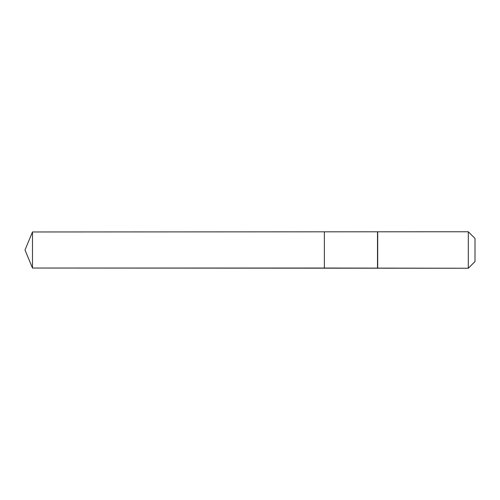 <?xml version="1.0" encoding="UTF-8"?>
<svg xmlns="http://www.w3.org/2000/svg" width="500" height="500" viewBox="0 0 500 500"><rect width="100%" height="100%" fill="white"/><g stroke="black" fill="none" stroke-linecap="round" stroke-linejoin="round"><path stroke-width="0.75" d="M25 250L32.475 231.962L468.312 231.756L475 238.444L475 261.556L468.312 268.244L32.475 268.038L25 250L32.475 268.038L32.475 231.962M475 261.556L468.312 268.244L324.363 268.038L324.363 231.962L324.363 268.038L32.475 268.038M377.5 268.038L377.5 231.962M377.7 268.244L377.7 231.756M468.312 268.244L468.312 231.756"/></g></svg>
